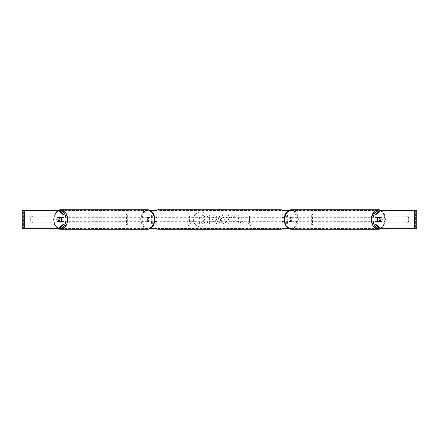 <?xml version="1.0" encoding="UTF-8"?>
<svg xmlns="http://www.w3.org/2000/svg" width="439" height="439" viewBox="0 0 439 439"><rect width="100%" height="100%" fill="white"/><g stroke="black" fill="none" stroke-linecap="round" stroke-linejoin="round"><path stroke-width="0.33" stroke-dasharray="2.19 1.65" d="M126.558 224.987L152.344 224.987L126.558 224.987L126.558 214.012L154.967 214.012L154.967 217.744L148.832 217.744A2.195 1.553 -90 0 0 148.212 219.5A2.195 1.553 -90 0 0 148.832 221.256L154.704 221.256M154.704 217.744L148.058 217.744A2.195 1.553 -90 0 0 147.438 219.5A2.195 1.553 -90 0 0 148.058 221.256M151.57 217.744L151.57 214.012L153.584 214.012M148.832 221.256L152.344 221.256L152.344 224.987L154.967 224.987L154.967 221.256L156.064 221.256M156.064 214.012L156.064 224.987L154.967 224.987L154.967 214.012L156.064 214.012L154.967 214.012M151.57 221.256L151.57 224.987L153.584 224.987M154.967 221.036L154.967 217.963L154.967 221.036L156.284 221.036L156.284 221.695M156.064 224.987L154.967 224.987M156.064 221.036L156.064 217.963M127.332 224.987L127.332 214.012L126.558 214.012M127.332 214.012L152.344 214.012L152.344 217.744M152.344 221.256L154.967 221.256M154.967 217.744L156.064 217.744M148.832 217.744L148.058 217.744M312.442 224.987L286.656 224.987L312.442 224.987L312.442 214.012L284.033 214.012L284.033 217.744L290.942 217.744A2.195 1.553 -90 0 1 291.562 219.5A2.195 1.553 -90 0 1 290.942 221.256L284.296 221.256M290.168 217.744A2.195 1.553 -90 0 1 290.788 219.5A2.195 1.553 -90 0 1 290.168 221.256L282.935 221.256M284.296 217.744L287.43 217.744L287.43 214.012L285.416 214.012M287.43 221.256L287.43 224.987L285.416 224.987M286.656 221.256L286.656 224.987L282.935 224.987L284.033 224.987L284.033 221.256M284.033 214.012L282.935 214.012L284.033 214.012L284.033 224.987M284.033 221.036L284.033 217.963L284.033 221.036L282.716 221.036L282.716 221.695M282.935 224.987L282.935 214.012M282.935 221.036L282.935 217.963M287.43 217.744L290.942 217.744M311.668 224.987L311.668 214.012L312.442 214.012M311.668 214.012L286.656 214.012L286.656 217.744M284.033 217.744L282.935 217.744M290.168 221.256L290.942 221.256M378.171 217.744A2.195 1.553 -90 0 1 379.104 217.305A2.195 1.553 -90 0 1 380.651 219.5A2.195 1.553 -90 0 1 379.104 221.695A2.195 1.553 -90 0 1 378.171 221.256M378.637 217.744A2.195 1.553 -90 0 1 379.565 217.305A2.195 1.553 -90 0 1 380.498 217.744M381.76 217.963L378.456 217.963M287.682 219.5A2.195 1.553 -90 0 1 288.127 217.963L289.06 217.963A2.195 1.553 -90 0 1 290.168 217.305A2.195 1.553 -90 0 1 291.276 217.963L290.344 217.963A2.195 1.553 -90 0 1 290.788 219.5A2.195 1.553 -90 0 1 290.344 221.036L291.276 221.036A2.195 1.553 -90 0 1 290.168 221.695A2.195 1.553 -90 0 1 289.06 221.036L288.127 221.036A2.195 1.553 -90 0 1 287.682 219.5M289.081 219.5A2.195 1.553 -90 0 1 290.634 217.305A2.195 1.553 -90 0 1 292.182 219.5A2.195 1.553 -90 0 1 290.634 221.695A2.195 1.553 -90 0 1 289.081 219.5M290.344 217.963L288.127 217.963M288.127 221.036L290.344 221.036M378.456 221.036L381.76 221.036M380.498 221.256A2.195 1.553 -90 0 1 379.565 221.695A2.195 1.553 -90 0 1 378.637 221.256M289.06 217.963L291.276 217.963M291.276 221.036L289.06 221.036M289.855 219.5A2.195 1.553 -90 0 1 291.408 217.305A2.195 1.553 -90 0 1 292.961 219.5A2.195 1.553 -90 0 1 291.408 221.695A2.195 1.553 -90 0 1 289.855 219.5M376.772 219.5A2.195 1.553 -90 0 1 378.325 217.305A2.195 1.553 -90 0 1 379.878 219.5A2.195 1.553 -90 0 1 378.325 221.695A2.195 1.553 -90 0 1 376.772 219.5M384.734 219.5A9.065 6.409 -90 0 1 378.325 228.565A9.065 6.409 -90 0 1 371.915 219.5A9.065 6.409 -90 0 1 378.325 210.435A9.065 6.409 -90 0 1 384.734 219.5M297.818 219.5A9.065 6.409 -90 0 1 291.408 228.565A9.065 6.409 -90 0 1 284.999 219.5A9.065 6.409 -90 0 1 291.408 210.435A9.065 6.409 -90 0 1 297.818 219.5M200.755 212.097A7.403 7.403 0 0 0 193.352 219.5A7.403 7.403 0 0 0 200.755 226.903A7.403 7.403 0 0 0 208.157 219.5A7.403 7.403 0 0 0 200.755 212.097A7.403 7.403 0 0 0 193.352 219.5A7.403 7.403 0 0 0 200.755 226.903A7.403 7.403 0 0 0 208.157 219.5A7.403 7.403 0 0 0 200.755 212.097M408.709 217.887A2.195 2.195 0 0 0 404.758 217.887L404.758 221.113A2.195 2.195 0 0 0 408.709 221.113L408.709 217.887A2.195 2.195 0 0 0 404.758 217.887L404.758 221.113A2.195 2.195 0 0 0 408.709 221.113L408.709 217.887M32.266 216.647A2.195 2.195 0 0 1 34.242 217.887L34.242 221.113A2.195 2.195 0 0 1 30.291 221.113L30.291 217.887A2.195 2.195 0 0 1 34.242 217.887L34.242 221.113A2.195 2.195 0 0 1 30.291 221.113L30.291 217.887A2.195 2.195 0 0 1 32.266 216.647M63.935 221.256L57.416 221.256M58.167 221.036A2.195 1.553 90 0 1 57.723 219.5A2.195 1.553 90 0 1 58.167 217.963M240.901 218.814L244.227 215.039L241.34 215.039L238.322 218.6L238.322 215.039L235.886 215.039L235.886 223.819L238.322 223.819L238.322 221.547L239.211 220.559L241.417 223.819L244.342 223.819L240.901 218.814L244.227 215.039L241.34 215.039L238.322 218.6L238.322 215.039L235.886 215.039L235.886 223.819L238.322 223.819L238.322 221.547L239.211 220.559L241.417 223.819L244.342 223.819L240.901 218.814M222.902 222.26L219.5 222.26L218.88 223.819L216.372 223.819L220.087 215.033L222.414 215.033L226.129 223.819L223.539 223.819L222.902 222.26L219.5 222.26L218.88 223.819L216.372 223.819L220.087 215.033L222.414 215.033L226.129 223.819L223.539 223.819L222.902 222.26M22.724 228.28L23.651 228.28L21.95 228.28L21.95 210.72L150.78 210.72M156.948 210.72L282.052 210.72M288.22 210.72L417.05 210.72L415.733 210.72L417.05 210.72L417.05 228.28L379.724 228.28M288.22 228.28L150.78 228.28M156.948 228.28L282.052 228.28M252.206 222.792L250.23 226.217L248.254 222.792L249.571 222.792L249.571 216.207L250.888 216.207L249.571 216.207L249.571 222.792L248.254 222.792L250.23 226.217L252.206 222.792L250.888 222.792L250.888 216.207L250.888 222.792L252.206 222.792M188.112 222.792L186.794 222.792L188.77 226.217L190.745 222.792L189.428 222.792L189.428 216.207L188.112 216.207L189.428 216.207L189.428 222.792L190.745 222.792L188.77 226.217L186.794 222.792L188.112 222.792L188.112 216.207L188.112 222.792M216.811 218.123L216.811 218.15C216.647 220.241 215.39 221.294 213.036 221.311L211.834 221.311L211.834 223.819L209.398 223.819L209.398 215.039L213.162 215.039C215.489 215.094 216.707 216.125 216.811 218.123L216.811 218.15C216.647 220.241 215.39 221.294 213.036 221.311L211.834 221.311L211.834 223.819L209.398 223.819L209.398 215.039L213.162 215.039C215.489 215.094 216.707 216.125 216.811 218.123M234.47 222.013C233.735 223.242 232.44 223.906 230.585 223.994C227.819 223.791 226.31 222.277 226.058 219.456L226.058 219.429C226.266 216.63 227.814 215.105 230.684 214.863C232.434 214.934 233.674 215.544 234.41 216.696L232.577 218.112L230.656 217.085C229.345 217.217 228.648 217.991 228.565 219.407L228.565 219.429C228.648 220.872 229.345 221.651 230.656 221.777L232.643 220.707L234.47 222.013C233.735 223.242 232.44 223.906 230.585 223.994C227.819 223.791 226.31 222.277 226.058 219.456L226.058 219.429C226.266 216.63 227.814 215.105 230.684 214.863C232.434 214.934 233.674 215.544 234.41 216.696L232.577 218.112L230.656 217.085C229.345 217.217 228.648 217.991 228.565 219.407L228.565 219.429C228.648 220.872 229.345 221.651 230.656 221.777L232.643 220.707L234.47 222.013M59.276 210.72L379.724 210.72M380.832 221.036A2.195 1.553 90 0 0 380.832 217.963M381.584 217.744L375.065 217.744M375.065 221.256L381.584 221.256M59.276 228.28L23.651 228.28L23.651 210.72L22.724 210.72M416.276 210.72L415.349 210.72L415.349 228.28L416.276 228.28M415.733 228.28L415.733 210.72L415.733 228.28M23.267 228.28L23.267 210.72L23.267 228.28M57.416 217.744L63.935 217.744M205.002 217.953L205.002 217.974C204.947 219.319 204.344 220.219 203.191 220.68L205.293 223.747L202.478 223.747L200.705 221.08L199.635 221.08L199.635 223.747L197.193 223.747L197.193 214.945L201.358 214.945L204.223 215.9L205.002 217.953C204.947 219.319 204.344 220.219 203.191 220.68L205.293 223.747L202.478 223.747L200.705 221.08L199.635 221.08L199.635 223.747L197.193 223.747L197.193 214.945L201.358 214.945L204.223 215.9L205.002 217.953M220.246 220.378L222.205 220.378L221.234 217.898L220.246 220.378L222.205 220.378L221.234 217.898L220.246 220.378M214.38 218.238L212.975 217.085L211.834 217.085L211.834 219.407L212.986 219.407L214.38 218.265L212.975 217.085L211.834 217.085L211.834 219.407L212.986 219.407L214.38 218.238M202.549 218.128L201.232 217.058L199.635 217.058L199.635 219.171L201.243 219.171L202.549 218.128L201.232 217.058L199.635 217.058L199.635 219.171L201.243 219.171L202.549 218.128M60.829 217.744A2.195 1.553 -90 0 0 59.896 217.305A2.195 1.553 -90 0 0 58.349 219.5A2.195 1.553 -90 0 0 59.896 221.695A2.195 1.553 -90 0 0 60.829 221.256M58.502 221.256A2.195 1.553 -90 0 0 59.435 221.695A2.195 1.553 -90 0 0 60.362 221.256M60.544 221.036L57.24 221.036M150.873 221.036A2.195 1.553 -90 0 0 151.318 219.5A2.195 1.553 -90 0 0 150.873 217.963L149.94 217.963A2.195 1.553 -90 0 0 148.832 217.305A2.195 1.553 -90 0 0 147.723 217.963L148.656 217.963A2.195 1.553 -90 0 0 148.212 219.5A2.195 1.553 -90 0 0 148.656 221.036L147.723 221.036A2.195 1.553 -90 0 0 148.832 221.695A2.195 1.553 -90 0 0 149.94 221.036L148.656 221.036M146.818 219.5A2.195 1.553 -90 0 0 148.366 221.695A2.195 1.553 -90 0 0 149.918 219.5A2.195 1.553 -90 0 0 148.366 217.305A2.195 1.553 -90 0 0 146.818 219.5M148.656 217.963L150.873 217.963M57.24 217.963L60.544 217.963M60.362 217.744A2.195 1.553 -90 0 0 59.435 217.305A2.195 1.553 -90 0 0 58.502 217.744M149.94 217.963L147.723 217.963M147.723 221.036L149.94 221.036M146.039 219.5A2.195 1.553 -90 0 0 147.592 221.695A2.195 1.553 -90 0 0 149.145 219.5A2.195 1.553 -90 0 0 147.592 217.305A2.195 1.553 -90 0 0 146.039 219.5M59.122 219.5A2.195 1.553 -90 0 0 60.675 221.695A2.195 1.553 -90 0 0 62.228 219.5A2.195 1.553 -90 0 0 60.675 217.305A2.195 1.553 -90 0 0 59.122 219.5M67.085 219.5A9.065 6.409 -90 0 0 60.675 210.435A9.065 6.409 -90 0 0 54.266 219.5A9.065 6.409 -90 0 0 60.675 228.565A9.065 6.409 -90 0 0 67.085 219.5M154.001 219.5A9.065 6.409 -90 0 0 147.592 210.435A9.065 6.409 -90 0 0 141.182 219.5A9.065 6.409 -90 0 0 147.592 228.565A9.065 6.409 -90 0 0 154.001 219.5M156.942 221.695L156.942 217.305L156.942 221.695M282.058 221.695L282.058 217.305L282.058 221.695M282.716 217.305L282.716 217.963L284.033 217.963M154.967 217.963L156.284 217.963L156.284 217.305M282.058 228.17L282.058 210.83M156.942 210.83L156.942 228.17M280.96 217.305L280.96 221.695L280.96 217.305L158.04 217.305L158.04 221.695L158.04 217.305M280.96 221.695L158.04 221.695M280.96 228.565L280.96 210.435L280.96 228.565L158.04 228.565L158.04 210.435L158.04 228.565M280.96 210.435L158.04 210.435M23.267 216.207L122.168 216.207L122.168 222.792L23.267 222.792L23.267 216.207L122.168 216.207M23.267 222.792L122.827 222.792L122.827 216.207M122.827 222.792L122.168 222.792M23.925 222.792L23.925 216.207M415.733 216.207L316.832 216.207L316.832 222.792L415.733 222.792L415.733 216.207L316.832 216.207M415.733 222.792L316.832 222.792M316.173 222.792L316.173 216.207M415.074 222.792L415.074 216.207M379.559 210.852A8.67 6.13 -90 0 1 385.233 219.5A9.768 6.909 90 0 0 381.354 210.72M291.408 209.732A9.768 6.909 -90 0 1 298.317 219.5A9.768 6.909 -90 0 1 291.408 229.268M284.499 219.5A8.67 6.13 90 0 0 290.634 228.17A8.67 6.13 90 0 0 296.764 219.5A8.67 6.13 90 0 0 288.763 211.241M381.354 228.28A9.768 6.909 90 0 0 385.233 219.5A8.67 6.13 -90 0 1 379.559 228.148M24.584 228.28L24.584 210.72L24.584 228.28M414.416 228.28L414.416 210.72L414.416 228.28M57.646 228.28A9.768 6.909 90 0 1 53.767 219.5A8.67 6.13 -90 0 0 59.441 228.148M147.592 209.732A9.768 6.909 -90 0 0 140.683 219.5A9.768 6.909 -90 0 0 147.592 229.268M150.237 227.759A8.67 6.13 90 0 1 142.236 219.5A8.67 6.13 90 0 1 150.237 211.241M59.441 210.852A8.67 6.13 -90 0 0 53.767 219.5A9.768 6.909 90 0 1 57.646 210.72M280.96 209.732L280.96 229.268M158.04 229.268L158.04 209.732M381.513 210.72L384.476 214.353L385.552 219.5L384.476 224.647L381.513 228.28M379.104 217.305L379.565 217.305M290.168 217.305L290.634 217.305M290.168 221.695L290.634 221.695M379.104 221.695L379.565 221.695M291.408 217.305L378.325 217.305M291.408 228.565L378.325 228.565M291.408 210.435L378.325 210.435M291.408 221.695L378.325 221.695M57.487 228.28L54.524 224.647L53.448 219.5L54.524 214.353L57.487 210.72M59.896 221.695L59.435 221.695M148.832 221.695L148.366 221.695M148.832 217.305L148.366 217.305M59.896 217.305L59.435 217.305M147.592 221.695L60.675 221.695M147.592 210.435L60.675 210.435M147.592 228.565L60.675 228.565M147.592 217.305L60.675 217.305"/><path stroke-width="0.66" d="M156.064 217.963L154.704 217.744M156.064 217.744L156.064 214.012L153.584 214.012M153.584 224.987L156.064 224.987L156.064 221.036M154.967 221.256L154.967 217.744M154.704 221.256L156.064 221.256M285.416 214.012L282.935 214.012L282.935 217.744L284.296 217.744M285.416 224.987L282.935 224.987L282.935 221.036M284.033 221.256L282.716 221.036L282.716 221.695L282.058 221.695M284.033 221.036L284.033 217.744M284.296 221.256L282.935 221.256M378.171 221.256A2.195 1.553 -90 0 1 377.551 219.5A2.195 1.553 -90 0 1 378.171 217.744M379.104 219.5A2.195 1.553 -90 0 1 379.543 217.963L381.76 217.963A2.195 1.553 -90 0 1 382.204 219.5A2.195 1.553 -90 0 1 381.76 221.036L379.543 221.036A2.195 1.553 -90 0 1 379.104 219.5M378.637 217.744A2.195 1.553 -90 0 0 378.456 217.963L379.543 217.963M378.637 221.256A2.195 1.553 -90 0 1 378.456 221.036L379.543 221.036M63.935 214.523L63.935 217.744L57.416 217.744A2.195 1.553 -90 0 0 56.796 219.5A2.195 1.553 -90 0 0 57.416 221.256L63.935 221.256L63.935 224.477L59.276 228.28L21.95 228.28L21.95 210.72L59.276 210.72L63.935 214.523L63.002 214.523L58.349 210.72M150.78 210.72L156.948 210.72M282.052 210.72L288.22 210.72M150.78 228.28L156.948 228.28M282.052 228.28L288.22 228.28M380.651 228.28L417.05 228.28L417.05 210.72L380.651 210.72L375.998 214.523L375.065 214.523L375.065 217.744L381.584 217.744A2.195 1.553 -90 0 1 381.584 221.256L375.998 221.256L375.998 224.477L380.651 228.28L379.724 228.28L375.065 224.477L375.065 221.256L375.998 221.256M375.998 217.744L375.998 214.523M375.065 224.477L375.998 224.477M375.065 214.523L379.724 210.72L380.651 210.72M63.002 217.744L63.002 214.523M58.349 228.28L63.002 224.477L63.002 221.256M63.002 224.477L63.935 224.477M60.829 221.256A2.195 1.553 -90 0 0 61.449 219.5A2.195 1.553 -90 0 0 60.829 217.744M59.457 221.036A2.195 1.553 -90 0 0 59.896 219.5A2.195 1.553 -90 0 0 59.457 217.963L57.24 217.963A2.195 1.553 -90 0 0 56.796 219.5A2.195 1.553 -90 0 0 57.24 221.036L60.544 221.036A2.195 1.553 -90 0 1 60.362 221.256M59.457 217.963L60.544 217.963A2.195 1.553 -90 0 0 60.362 217.744M158.04 209.732A1.097 1.097 0 0 0 156.942 210.83L156.942 228.17A1.097 1.097 0 0 0 158.04 229.268L280.96 229.268A1.097 1.097 0 0 0 282.058 228.17L282.058 210.83A1.097 1.097 0 0 0 280.96 209.732L158.04 209.732L158.04 229.268M156.942 217.305L156.284 217.305L156.284 217.963L154.967 217.963M154.967 221.036L156.284 221.036L156.284 221.695L156.942 221.695M284.033 217.963L282.716 217.963L282.716 217.305L282.058 217.305M381.354 210.72A9.768 6.909 90 0 0 378.325 209.732A9.768 6.909 90 0 0 371.416 219.5A9.768 6.909 90 0 0 378.325 229.268A9.768 6.909 90 0 0 381.354 228.28M379.559 228.148A8.67 6.13 -90 0 1 372.969 219.5A8.67 6.13 -90 0 1 379.559 210.852M284.499 219.5A9.768 6.909 -90 0 1 291.408 209.732C286.925 210.402 284.516 213.656 284.181 219.5C284.516 225.344 286.925 228.598 291.408 229.268A9.768 6.909 -90 0 1 284.499 219.5A8.67 6.13 90 0 1 288.763 211.241M416.276 228.28L416.276 210.72M22.724 228.28L22.724 210.72M57.646 210.72A9.768 6.909 90 0 1 60.675 209.732A9.768 6.909 90 0 1 67.584 219.5A9.768 6.909 90 0 1 60.675 229.268A9.768 6.909 90 0 1 57.646 228.28M59.441 228.148A8.67 6.13 -90 0 0 66.031 219.5A8.67 6.13 -90 0 0 59.441 210.852M150.237 211.241A8.67 6.13 90 0 1 154.501 219.5A9.768 6.909 -90 0 0 147.592 209.732C152.075 210.402 154.484 213.656 154.819 219.5C154.484 225.344 152.075 228.598 147.592 229.268A9.768 6.909 -90 0 0 154.501 219.5A8.67 6.13 90 0 1 150.237 227.759M280.96 229.268L280.96 209.732M291.408 209.732L378.325 209.732L381.513 210.72M291.408 229.268L378.325 229.268L381.513 228.28M147.592 229.268L60.675 229.268L57.487 228.28M147.592 209.732L60.675 209.732L57.487 210.72"/></g></svg>
